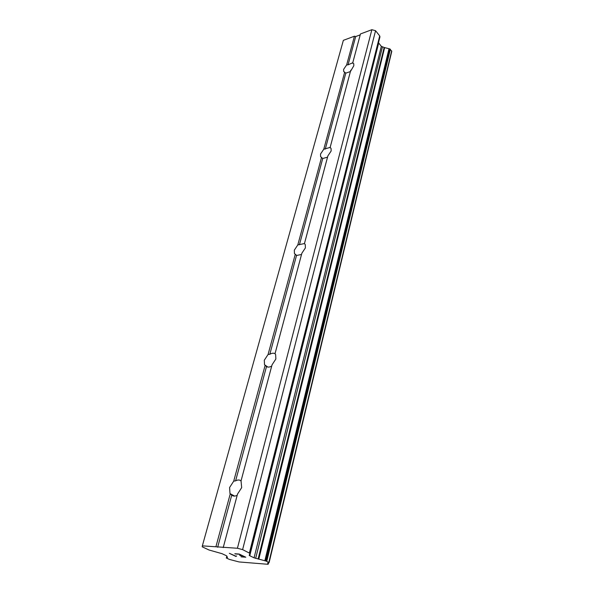 <?xml version="1.0" encoding="UTF-8"?>
<svg xmlns="http://www.w3.org/2000/svg" width="594" height="594" viewBox="0 0 594 594"><rect width="100%" height="100%" fill="white"/><g stroke="black" fill="none" stroke-linecap="round" stroke-linejoin="round"><path stroke-width="0.89" d="M237.511 494.097L237.199 495.277C235.053 496.398 233.234 496.369 231.727 495.173L229.982 493.577L229.596 487.511L233.709 481.155L235.603 480.85C237.711 479.722 239.523 479.729 241.045 480.88L241.669 487.644L237.511 494.097L223.299 547.289L237.414 548.255L242.612 549.621L249.977 553.385L249.205 555.293L249.77 555.754L254.076 557.825L265.971 561.055L269.127 562.563L267.619 563.097L268.325 563.877L268.087 564.3L239.092 561.946L229.41 559.422L226.24 557.944L227.502 557.462L226.351 555.709L222.03 553.682L209.043 550.007L202.205 546.814L202.346 545.856L223.299 547.289M272.059 364.805L271.718 366.06C269.698 367.226 267.961 367.404 266.491 366.58L264.523 364.709L264.3 360.224L268.072 354.492L269.817 354.269C271.807 353.096 273.544 352.903 275.029 353.69L275.638 354.588L275.861 358.999L272.059 364.805L240.964 481.192M301.878 253.193L301.529 254.484L296.525 255.472L294.446 253.534L294.32 250.148L297.802 244.928L304.455 243.562L305.264 244.587L305.39 247.913L301.878 253.193L275.022 353.72M327.888 155.858L327.532 157.172L322.735 158.501L320.604 156.623L320.537 154.009L323.767 149.235L330.138 147.416L331.073 148.463L331.14 151.025L327.888 155.858L304.455 243.562M343.636 69.32L346.651 64.917L348.054 64.835L352.754 62.771L353.772 63.766L353.801 65.778L350.408 71.555L345.812 73.136L343.659 71.384L343.636 69.32M202.346 545.856L343.362 40.34L354.44 36.204L355.702 36.546L360.209 34.868L360.454 33.955L371.866 29.7L375.564 30.717L379.707 35.907L249.406 552.917M379.967 36.843L249.977 553.385L379.952 36.902L379.707 35.907M378.489 42.716L381.333 46.332L384.155 47.475L258.1 559.021M391.788 51.329L269.127 562.563L391.788 51.329L389.827 48.938L384.155 47.475M244.832 556.972L242.204 555.694L244.832 556.972L241.372 556.882L245.738 557.202M242.196 555.709L240.073 555.531L242.204 555.694M240.065 555.553L241.758 555.487L239.107 554.217L241.758 555.487M239.672 555.345L240.073 555.531M239.1 554.232L235.194 553.942L239.107 554.217M234.801 553.734L239.167 554.061L245.782 557.217L240.986 556.682M236.241 556.118L236.004 556.474L229.373 553.333L235.655 556.103L236.627 556.006M229.425 553.333L236.011 556.452L236.249 556.103M350.764 70.226L330.138 147.416M371.866 29.7L237.414 548.255M360.454 33.955L352.754 62.771M350.408 71.555L330.049 147.75M345.812 73.136L325.274 149.109M344.631 72.349L323.767 149.235M327.532 157.172L304.403 243.74M322.735 158.501L299.421 244.765M321.488 157.633L297.802 244.928M301.529 254.484L275.029 353.69M296.525 255.472L269.817 354.269M295.203 254.507L268.072 354.492M271.718 366.06L241.045 480.88M266.491 366.58L235.603 480.85M265.087 365.51L233.709 481.155M237.199 495.277L223.21 547.623M231.727 495.173L217.656 547.245M230.227 493.97L215.897 546.784M375.564 30.717L242.612 549.621M384.645 47.624L258.784 559.206M268.54 562.733L268.288 563.81M268.599 562.733L268.325 563.877M226.93 556.118L226.797 556.608M354.44 36.204L346.651 64.917M355.702 36.546L348.054 64.835M360.209 34.868L352.636 63.224M378.682 43.043L249.77 555.754M381.333 46.332L254.076 557.825M382.417 47L255.672 558.382M388.988 48.805L264.827 560.788M389.471 48.842L265.473 560.922M389.827 48.938L265.971 561.055M390.369 49.272L266.765 561.33M391.661 50.891L268.859 562.347M226.767 556.697L226.477 557.788M343.659 71.384L344.394 72.223M320.604 156.623L321.903 157.945M294.446 253.534L296.777 255.561M264.523 364.709L267.827 367.055M229.982 493.577L234.637 496.087M226.901 556.073L226.752 556.645"/></g></svg>
